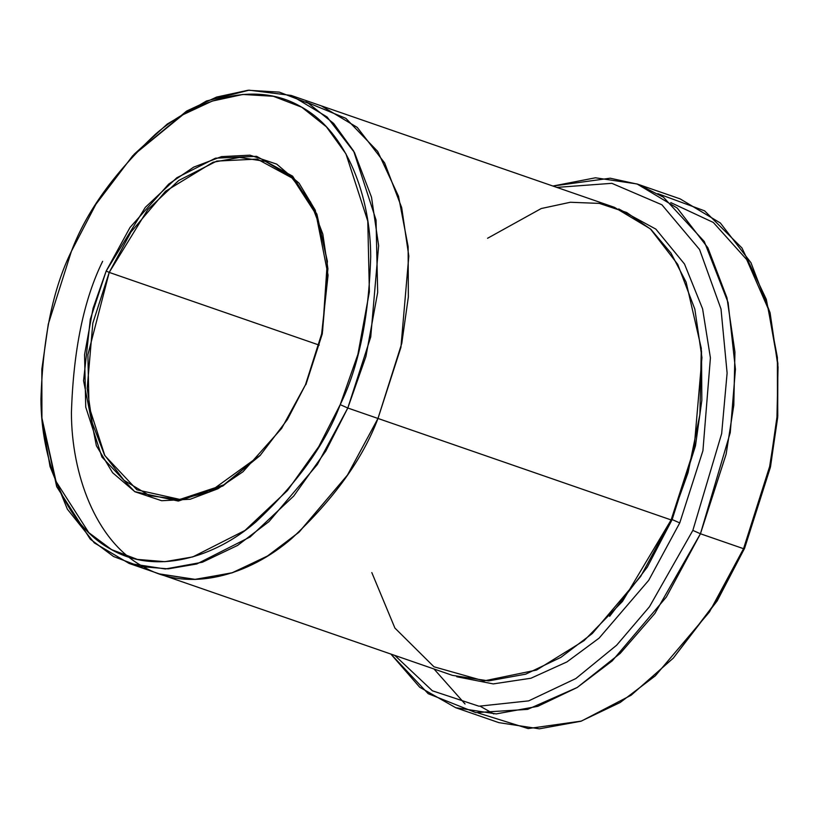 <?xml version="1.0" encoding="UTF-8"?>
<svg xmlns="http://www.w3.org/2000/svg" width="819" height="819" viewBox="0 0 819 819"><rect width="100%" height="100%" fill="white"/><g stroke="black" fill="none" stroke-linecap="round" stroke-linejoin="round"><path stroke-width="1.23" d="M260.555 455.036L223.761 484.868L179.904 499.426L136.947 489.823L104.832 455.599L88.995 406.378L87.889 354.76L109.214 272.41L106.173 271.058L93.059 308.353L84.552 354.709L85.739 407.135L101.935 457.043L134.674 491.605L178.347 501.064L222.829 486.015L260.053 455.579L287.367 419.584L305.467 384.817L281.634 428.409L243.008 471.734L217.936 488.759L190.162 499.252L161.64 500.716L134.93 491.758L112.592 472.717L96.386 445.72L83.569 380.733L90.315 319.205L106.173 271.058L130.016 227.467L168.642 184.152L193.714 167.117L221.478 156.634L250 155.17L276.709 164.128L299.058 183.169L315.264 210.166L328.071 275.153L321.335 336.67L305.467 384.817L322.635 330.753L327.354 261.148L316.892 214.128L292.598 176.157L256.582 156.327L215.489 158.169L176.822 177.764L145.301 207.361L106.173 271.058L109.214 272.41L92.823 323.177L87.193 388.38L92.281 422.993L104.474 454.944L124.017 480.303L149.682 495.69L179.228 499.477L209.203 492.127L260.555 455.036M670.812 202.61L713.339 222.461L746.682 259.572L768.202 308.732L777.876 363.308L777.671 417.495L770.362 467.414L744.584 548.31L770.556 466.502L777.784 415.97L777.385 357.483L777.477 413.472L770.085 465.1L743.55 548.689L744.584 548.31L743.55 548.689L769.225 469.144L776.893 420.249L778.05 367.004L770.075 312.766L750.972 262.725L720.351 222.993L680.139 198.884L637.039 183.958L677.241 208.067L707.872 247.799L726.965 297.85L734.94 352.078L733.793 405.323L726.115 454.228L700.44 533.763L730.251 432.627L735.442 369.246L728.111 302.59L704.289 241.533L663.441 197.205L637.888 184.255L610.196 178.214L552.927 186.036L595.444 177.795L637.039 183.958M657.821 193.642L704.596 210.841L741.942 247.942L766.318 299.375L777.385 357.483M556.848 187.397L611.834 183.323L661.906 204.781L699.559 249.498L721.007 309.009L727.108 373.044L721.662 433.62L692.854 530.405L700.44 533.763L743.55 548.689L700.44 533.763L666.359 597.031L612.233 660.882L577.119 687.54L537.745 706.347L496.253 713.902L455.722 707.708L419.686 687.223L390.898 654.074L428.204 693.693L475.819 712.632L527.6 709.377L577.221 687.479L620.259 653.347L654.903 613.421L700.44 533.763L692.854 530.405L721.662 433.62L727.108 373.044L721.007 309.009L699.559 249.498L661.906 204.781L611.834 183.323L556.848 187.397M133.947 154.463L167.301 124.007L206.47 100.983L249.078 90.182L291.144 95.424L327.068 116.963L354.443 152.467L371.509 197.195L378.634 245.659L370.741 336.937L347.799 408.016L340.213 404.647L318.745 446.662L287.438 490.571L244.932 530.477L192.793 556.91L164.906 561.68L137.367 559.397L111.568 549.621L88.8 532.647L56.03 481.439L41.923 418.028L41.841 369.185L48.28 324.15L71.437 251.228C53.02 288.605 42.864 337.909 40.95 399.129C41.042 458.353 64.22 523.71 110.217 548.873C155.456 575.788 214.813 557.544 255.968 521.867C297.307 483.149 325.389 444.072 340.213 404.647C358.62 367.27 368.785 317.977 370.7 256.746C370.608 197.533 347.43 132.176 301.433 107.013C256.183 80.098 196.826 98.341 155.671 134.019C114.343 172.737 86.261 211.804 71.437 251.228L95.854 204.351L132.688 155.805L182.893 114.752L212.182 101.095L242.874 94.461L273.351 96.284L301.781 107.217L326.412 126.853L345.935 153.818L367.782 221.14L369.379 291.84L357.903 354.351L340.213 404.647L347.799 408.016L365.919 356.49L377.672 292.444L376.044 220.024L353.665 151.065L333.661 123.444L308.435 103.317L279.31 92.127L248.085 90.254L216.646 97.051L186.64 111.046L132.688 155.805M701.504 350.931L701.842 400.296L695.464 445.864L672.153 519.553L679.739 522.921L702.927 450.706L710.411 357.872L702.6 308.835L684.5 264.015L655.865 229.125L618.734 208.927L655.865 229.125L684.5 264.015L702.6 308.835L710.411 357.872L702.927 450.706L679.739 522.921L672.153 519.553L647.297 567.137L609.633 616.328L647.297 567.137L672.153 519.553L671.385 519.307L672.153 519.553M456.787 676.76L493.253 683.906L530.947 678.234L566.922 661.926L599.099 638.134L648.679 580.364L679.739 522.921L648.679 580.364L599.099 638.134L566.922 661.926L530.947 678.234L493.253 683.906L456.787 676.76M41.923 418.028L56.695 486.67L90.254 539.137L113.575 556.521L140.008 566.533L168.212 568.867L196.785 563.984L250.194 536.916L293.745 496.027L325.819 451.044L347.799 408.016L317.342 464.537L268.98 521.601L237.602 545.423L202.416 562.223L165.336 568.98L129.126 563.441L159.306 573.894L194.553 579.442L231.787 572.942L267.158 556.255L298.73 532.442L347.379 475.204L377.979 418.458L347.522 474.989L299.16 532.053L267.772 555.876L232.586 572.676L195.516 579.432L159.306 573.894L452.436 675.368L488.656 680.906L525.726 674.15L560.913 657.35L592.291 633.527L640.663 576.463L671.119 519.932L377.979 418.458L400.921 347.379L408.804 256.101L401.689 207.637L384.613 162.92L357.248 127.416L321.314 105.866L357.248 127.406L384.623 162.909L401.689 207.637L408.814 256.101L400.921 347.379L377.979 418.458L347.799 408.016L671.119 519.932L622.491 601.402L584.101 640.612L536.558 670.044L483.978 680.917L433.968 666.789L394.912 628.071L371.816 572.594M319.236 345.116L109.214 272.41L319.236 345.116M320.29 105.518L614.455 207.34L650.388 228.88L677.753 264.394L694.829 309.111L701.944 357.575L694.062 448.853L671.119 519.932L688.032 472.696L699.897 414.598L701.299 348.362L686.107 282.125L671.007 253.143L650.972 229.422L626.699 212.51L599.344 203.399L570.362 202.262L541.246 208.528L487.551 238.278M493.806 713.933L480.343 706.326M394.83 655.425L432.381 690.796L478.951 706.203L528.685 700.869L575.859 678.541L616.635 645.218L649.447 606.777L692.854 530.405L649.447 606.777L616.635 645.218L575.859 678.541L528.685 700.869L478.951 706.203L432.381 690.796L394.83 655.425M159.306 573.894L195.516 579.422L232.586 572.676L267.772 555.866L299.15 532.053L347.522 474.989L377.979 418.458L401.781 343.356L408.353 296.939L408.138 246.642L398.505 196.232L377.672 151.382L345.853 118.345L305.794 101.853L345.864 118.356L377.682 151.402L398.505 196.253L408.128 246.652L408.343 296.949L401.781 343.366L377.979 418.458C362.786 458.845 334.029 498.873 291.677 538.533C249.519 575.081 188.718 593.775 142.373 566.195C95.25 540.417 71.509 473.464 71.417 412.807C73.372 350.092 83.784 299.59 102.641 261.302M129.126 563.441L94.298 542.884L67.373 509.172L50.031 466.513L42.076 419.86M455.722 707.708L498.832 722.634L539.363 728.818L580.845 721.273L620.218 702.467L655.343 675.808L709.469 611.947L743.55 548.689L715.55 602.436L673.32 658.087L631.162 695.208L581.388 721.089L528.153 728.572L478.05 712.95M305.886 384.664L322.276 333.896L327.907 268.693L322.819 234.08L310.626 202.129L291.073 176.771L265.407 161.384L239.547 157.432L213.063 162.254L165.52 191.267L130.968 232.033L109.214 272.41L147.717 209.664L178.726 180.487L216.769 161.087L257.258 159.091L292.823 178.409L316.922 215.632L327.416 261.885M673.32 658.087L717.178 600.911L744.584 548.31M465.059 703.982L434.009 668.99M291.144 95.424L321.314 105.866"/></g></svg>
